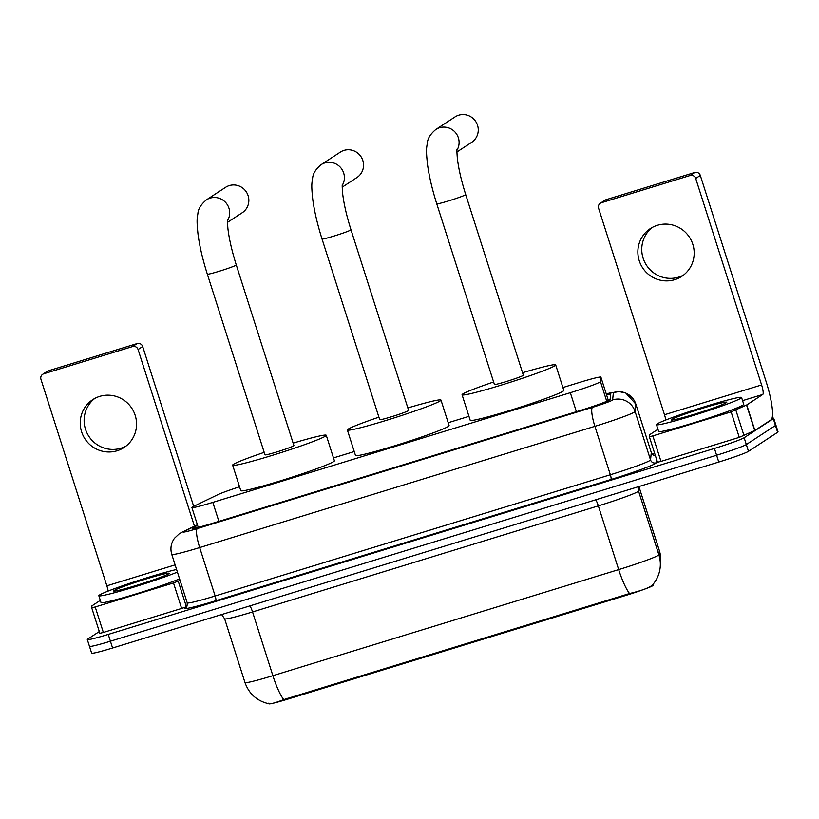 <?xml version="1.0" encoding="UTF-8"?>
<svg xmlns="http://www.w3.org/2000/svg" width="819" height="819" viewBox="0 0 819 819"><rect width="100%" height="100%" fill="white"/><g stroke="black" fill="none" stroke-linecap="round" stroke-linejoin="round"><path stroke-width="1.23" d="M239.547 486.783A26.802 1.495 -17.7 0 0 217.567 494.799L193.489 506.439A26.802 1.495 -17.7 0 0 192.301 507.074A26.802 1.495 -17.7 0 0 191.892 507.524A26.802 1.495 -17.7 0 0 212.827 502.375L570.321 392.711A26.802 1.495 -17.7 0 0 600.45 381.582L600.911 377.19A26.802 1.495 -17.7 0 0 600.911 377.149A26.802 1.495 -17.7 0 0 579.975 382.289L562.909 387.53M653.183 584.162L653.05 585.39A24.12 1.351 162.3 0 1 625.931 595.393L287.664 699.17A24.12 1.351 162.3 0 1 268.827 703.797L268.806 703.746M468.949 416.349L448.198 422.717M354.248 451.545L333.487 457.913M268.202 703.163C268.724 704.606 273.894 703.429 283.722 699.61L629.524 593.529C640.683 590.898 648.187 588.196 652.016 585.421L652.784 584.602L653.05 585.39M772 418.243A26.802 1.495 162.3 0 1 773.709 418.243L775.88 425.041A26.802 1.495 162.3 0 1 775.47 425.481L746.324 444.533A26.802 1.495 162.3 0 1 716.605 455.241L110.411 641.216A26.802 1.495 162.3 0 1 89.476 646.355L91.646 653.152A26.802 1.495 162.3 0 0 112.582 648.013L718.775 462.039A26.802 1.495 162.3 0 0 748.494 451.33L777.64 432.278A26.802 1.495 162.3 0 0 778.05 431.838L775.88 425.041A26.802 1.495 162.3 0 1 775.47 425.481L746.324 444.533A26.802 1.495 162.3 0 1 716.605 455.241L110.411 641.216A26.802 1.495 162.3 0 1 89.476 646.355A26.802 1.495 162.3 0 1 89.895 645.915M197.584 525.378L193.919 527.149A26.802 1.495 -17.7 0 0 192.731 527.794A26.802 1.495 -17.7 0 0 192.322 528.235A26.802 1.495 -17.7 0 0 213.257 523.095L579.975 410.585A26.802 1.495 -17.7 0 0 610.114 399.467L610.646 394.41A26.802 1.495 -17.7 0 0 610.636 394.369A26.802 1.495 -17.7 0 0 606.551 394.85M773.709 418.243A26.802 1.495 162.3 0 1 773.3 418.683L744.154 437.735A26.802 1.495 162.3 0 1 714.434 448.443L108.241 634.418A26.802 1.495 162.3 0 1 87.305 639.557A26.802 1.495 162.3 0 1 87.725 639.117L99.294 631.551M652.303 454.207L654.698 453.47M177.416 572.082A44.666 2.498 162.3 0 1 129.955 588.298A44.666 2.498 162.3 0 1 98.833 595.73A44.666 2.498 162.3 0 1 99.519 594.993A44.666 2.498 162.3 0 1 132.596 582.381A44.666 2.498 162.3 0 1 176.587 569.481M179.586 578.879A44.666 2.498 162.3 0 1 132.125 595.096A44.666 2.498 162.3 0 1 101.003 602.528L98.833 595.73M114.087 590.519A29.126 1.628 162.3 0 1 144.42 579.483A29.126 1.628 162.3 0 1 169.113 573.392A29.126 1.628 162.3 0 1 168.683 573.771A29.126 1.628 162.3 0 1 139.895 584.326A29.126 1.628 162.3 0 1 113.708 591.072A29.126 1.628 162.3 0 1 114.087 590.519M125.921 446.15A28.583 27.979 56.8 0 1 120.956 448.218A28.583 27.979 56.8 0 1 87.469 433.968A28.583 27.979 56.8 0 1 94.748 398.454M99.713 396.376A28.583 27.979 -123.2 0 0 92.742 399.641A28.583 27.979 -123.2 0 0 83.036 435.452A28.583 27.979 -123.2 0 0 117.066 450.767A28.583 27.979 -123.2 0 0 124.027 447.502A28.583 27.979 -123.2 0 0 133.732 411.691A28.583 27.979 -123.2 0 0 99.713 396.376M186.65 606.633L181.634 608.445L173.495 582.954L95.209 606.971L103.348 632.463L99.857 633.312L91.728 607.831M181.634 608.445L103.348 632.463M42.69 374.303L47.297 371.294A4.464 4.371 56.8 0 1 48.382 370.792L43.776 373.792A4.464 4.371 -123.2 0 0 40.95 379.33L106.849 585.82A8.937 1.761 -107.1 0 1 108.159 591.072M137.131 343.56A4.464 4.371 56.8 0 1 142.68 346.519L138.073 349.529A4.464 4.371 -123.2 0 0 132.535 346.57L137.131 343.56L48.382 370.792M193.683 506.347L142.68 346.519M132.535 346.57L43.776 373.792M138.073 349.529L194.451 526.197M100.307 600.368L91.923 605.865L91.718 607.821L95.209 606.971M173.495 582.954L180.067 580.395M740.888 398.229A44.666 2.498 162.3 0 1 695.546 414.783A44.666 2.498 162.3 0 1 656.469 424.651A44.666 2.498 162.3 0 1 657.155 423.914A44.666 2.498 162.3 0 1 702.497 407.36A44.666 2.498 162.3 0 1 741.574 397.491A44.666 2.498 162.3 0 1 740.888 398.229M741.574 397.491L743.744 404.289A44.666 2.498 162.3 0 1 743.058 405.026A44.666 2.498 162.3 0 1 697.716 421.58A44.666 2.498 162.3 0 1 658.64 431.449L656.469 424.651M671.723 419.441A29.126 1.628 162.3 0 1 702.057 408.415A29.126 1.628 162.3 0 1 726.75 402.313A29.126 1.628 162.3 0 1 726.32 402.702A29.126 1.628 162.3 0 1 697.532 413.247A29.126 1.628 162.3 0 1 671.345 420.004A29.126 1.628 162.3 0 1 671.723 419.441M227.498 222.358L242.219 212.745A15.192 14.865 -123.2 0 0 229.3 185.585A15.192 14.865 -123.2 0 0 225.594 187.316L206.429 199.846A15.192 14.865 56.8 0 1 227.539 220.618M236.271 264.947A15.192 0.85 -17.7 0 1 236.036 265.192A15.192 0.85 -17.7 0 1 219.195 271.263A15.192 0.85 -17.7 0 1 207.34 274.181L264.987 454.842A15.192 0.85 -17.7 0 0 278.276 451.484A15.192 0.85 -17.7 0 0 293.693 445.853A15.192 0.85 -17.7 0 0 293.929 445.608L236.271 264.947C231.838 250.778 229.044 238.575 227.887 228.327C227.068 217.608 227.815 220.321 227.662 219.451M293.141 443.12A49.14 2.744 162.3 0 1 326.269 435.288A49.14 2.744 162.3 0 1 325.512 436.097A49.14 2.744 162.3 0 1 275.645 454.31A49.14 2.744 162.3 0 1 232.647 465.161A49.14 2.744 162.3 0 1 233.405 464.353A49.14 2.744 162.3 0 1 264.199 452.354M326.269 435.288L334.408 460.78A49.14 2.744 162.3 0 1 333.65 461.588A49.14 2.744 162.3 0 1 283.773 479.801A49.14 2.744 162.3 0 1 240.786 490.653L232.647 465.161M342.209 187.172L356.92 177.549A15.192 14.865 -123.2 0 0 344 150.389A15.192 14.865 -123.2 0 0 340.305 152.129L321.13 164.66A15.192 14.865 56.8 0 1 342.25 185.432M350.982 229.76A15.192 0.85 -17.7 0 1 350.747 230.006A15.192 0.85 -17.7 0 1 333.906 236.077A15.192 0.85 -17.7 0 1 322.041 238.994L379.699 419.645A15.192 0.85 -17.7 0 0 392.987 416.298A15.192 0.85 -17.7 0 0 408.405 410.667A15.192 0.85 -17.7 0 0 408.64 410.411L350.982 229.76C346.539 215.592 343.745 203.378 342.598 193.141C341.779 182.422 342.526 185.125 342.373 184.265M407.842 407.934A49.14 2.744 162.3 0 1 440.98 400.092A49.14 2.744 162.3 0 1 440.223 400.901A49.14 2.744 162.3 0 1 390.346 419.113A49.14 2.744 162.3 0 1 347.358 429.975A49.14 2.744 162.3 0 1 348.116 429.156A49.14 2.744 162.3 0 1 378.91 417.168M440.98 400.092L449.119 425.583A49.14 2.744 162.3 0 1 448.362 426.392A49.14 2.744 162.3 0 1 398.484 444.604A49.14 2.744 162.3 0 1 355.497 455.466L347.358 429.975M456.92 151.976L471.631 142.363A15.192 14.865 -123.2 0 0 458.712 115.203A15.192 14.865 -123.2 0 0 455.016 116.933L435.841 129.474A15.192 14.865 56.8 0 1 456.961 150.235M465.694 194.564A15.192 0.85 -17.7 0 1 465.458 194.82A15.192 0.85 -17.7 0 1 448.617 200.89A15.192 0.85 -17.7 0 1 436.752 203.798L494.41 384.459A15.192 0.85 -17.7 0 0 507.698 381.101A15.192 0.85 -17.7 0 0 523.116 375.471A15.192 0.85 -17.7 0 0 523.351 375.225L465.694 194.564C461.251 180.395 458.456 168.192 457.309 157.944C456.49 147.225 457.237 149.938 457.084 149.078M522.553 372.737A49.14 2.744 162.3 0 1 555.691 364.905A49.14 2.744 162.3 0 1 554.934 365.714A49.14 2.744 162.3 0 1 505.057 383.927A49.14 2.744 162.3 0 1 462.07 394.778A49.14 2.744 162.3 0 1 462.827 393.97A49.14 2.744 162.3 0 1 493.622 381.971M555.691 364.905L563.82 390.397A49.14 2.744 162.3 0 1 563.062 391.206A49.14 2.744 162.3 0 1 513.196 409.418A49.14 2.744 162.3 0 1 470.208 420.27L462.07 394.778M683.558 275.071A28.583 27.979 56.8 0 1 678.593 277.15A28.583 27.979 56.8 0 1 645.106 262.899A28.583 27.979 56.8 0 1 652.385 227.385M657.35 225.307A28.583 27.979 -123.2 0 0 650.378 228.573A28.583 27.979 -123.2 0 0 640.673 264.373A28.583 27.979 -123.2 0 0 674.702 279.688A28.583 27.979 -123.2 0 0 681.664 276.433A28.583 27.979 -123.2 0 0 691.369 240.622A28.583 27.979 -123.2 0 0 657.35 225.307M731.132 411.875L746.754 404.934L754.893 430.425L739.27 437.366L731.132 411.875L652.845 435.892L660.984 461.384L657.493 462.244L649.354 436.752L652.845 435.892M739.27 437.366L660.984 461.384M754.893 430.425L770.925 419.942A35.739 7.054 72.9 0 0 766.215 381.941L700.317 175.45L695.71 178.46L761.609 384.95A8.937 1.761 -107.1 0 1 762.786 394.451L746.754 404.934M600.327 203.235L604.934 200.225A4.464 4.371 56.8 0 1 606.019 199.713L601.412 202.723A4.464 4.371 -123.2 0 0 598.587 208.251L664.485 414.742A8.937 1.761 -107.1 0 1 665.796 420.004M695.71 178.46A4.464 4.371 -123.2 0 0 690.171 175.491L694.768 172.481L606.019 199.713M694.768 172.481A4.464 4.371 56.8 0 1 700.317 175.45M690.171 175.491L601.412 202.723M657.944 429.289L649.631 434.725L649.354 436.742L657.493 462.244M625.931 595.393L625.665 594.563M287.664 699.17L287.397 698.331M218.878 521.365L212.827 502.375M600.911 377.149L608.384 400.573L600.911 377.19M606.746 401.31L600.45 381.582M576.381 411.691L570.321 392.711M595.761 499.785A8.937 1.761 -107.1 0 1 598.341 505.866L252.549 611.957A35.739 1.996 162.3 0 1 224.631 618.806L244.973 682.544A35.739 1.996 -17.7 0 0 272.881 675.685A31.265 6.173 72.9 0 0 283.722 699.61M637.97 491.584A35.739 1.996 162.3 0 1 598.341 505.866L618.683 569.604A35.739 1.996 -17.7 0 0 658.312 555.313A35.739 1.996 -17.7 0 0 658.865 554.78L659.315 550.491A35.739 1.996 -17.7 0 0 659.305 550.44L638.974 486.711A35.739 1.996 162.3 0 1 638.974 486.762L638.533 491.042A35.739 1.996 162.3 0 1 637.97 491.584M629.524 593.529A31.265 6.173 -107.1 0 1 618.683 569.604L272.881 675.685L252.549 611.957A8.937 1.761 -107.1 0 0 249.959 605.865M659.305 550.44L660.626 563.196A31.265 31.214 -174.1 0 0 659.315 550.491L638.974 486.762A8.937 8.917 5.9 0 1 638.912 486.547L638.974 486.711M660.626 563.196L660.175 567.475A31.265 31.214 -174.1 0 0 658.865 554.78L638.533 491.042A8.937 8.917 5.9 0 1 638.155 487.418L638.247 486.742M718.775 462.039L714.434 448.443M748.494 451.33L744.154 437.735M112.582 648.013L108.241 634.418M777.64 432.278L773.3 418.683M197.461 524.969L184.439 531.265A17.864 0.993 -17.7 0 0 183.651 531.695A17.864 0.993 -17.7 0 0 197.328 528.562L592.526 407.319A17.864 0.993 -17.7 0 0 612.346 400.174A17.864 0.993 -17.7 0 0 612.622 399.907L613.39 392.547A17.864 0.993 -17.7 0 0 606.265 393.949M651.289 452.518L635.831 404.084A35.739 1.996 162.3 0 1 635.841 404.136L635.073 411.496A35.739 1.996 162.3 0 1 634.51 412.039A35.739 1.996 162.3 0 1 594.891 426.32L199.682 547.563A35.739 1.996 162.3 0 1 171.775 554.412L187.234 602.856A35.739 1.996 -17.7 0 0 215.141 595.997L610.35 474.754A35.739 1.996 -17.7 0 0 649.969 460.473A35.739 1.996 -17.7 0 0 650.532 459.93L651.289 452.569A35.739 1.996 -17.7 0 0 651.289 452.518C653.757 455.364 654.944 456.337 654.852 455.436L654.289 455.497M656.521 459.193L656.142 462.827A40.203 2.242 162.3 0 1 610.933 479.504L215.735 600.747A4.464 0.88 72.9 0 0 215.141 595.997L199.682 547.563A17.864 3.522 -107.1 0 1 197.328 528.562M656.142 462.827A4.464 4.464 5.9 0 1 650.532 459.93L635.073 411.496A17.864 17.834 -174.1 0 0 612.622 399.907M215.735 600.747A40.203 2.242 162.3 0 1 184.951 607.8A40.203 2.242 162.3 0 1 186.312 607.043M654.463 455.395A40.203 2.242 162.3 0 1 655.272 455.282M592.526 407.319A17.864 3.522 -107.1 0 0 594.891 426.32L610.35 474.754A4.464 0.88 72.9 0 1 610.933 479.504M613.39 392.547A17.864 17.834 -174.1 0 1 635.841 404.136L651.289 452.569A4.464 4.464 5.9 0 0 655.395 455.671M184.439 531.265A17.864 16.605 -115.8 0 0 182.084 532.176L197.399 524.774M194.246 528.194L193.919 527.149M175.112 564.875L106.849 585.82M178.255 581.275L186.394 606.766M761.609 384.95L664.485 414.742M762.786 394.451L742.587 400.645M754.698 430.528L746.559 405.036M735.892 410.196L744.031 435.688M198.218 527.334L191.892 507.524M652.538 584.909C656.889 579.903 659.438 574.088 660.175 567.475M268.867 703.756C257.043 701.054 249.078 693.98 244.973 682.544M221.662 614.547L224.631 618.806M182.084 532.176L179.3 533.732L174.427 538.308C170.976 543.253 170.086 548.617 171.775 554.412M186.046 607.288L186.026 607.299C186.804 607.391 187.203 605.906 187.234 602.856M87.305 639.557L89.476 646.355M635.831 404.084L625.777 393.038L618.99 391.574L606.255 393.908M91.718 607.821L99.857 633.312M207.34 274.181C202.815 259.92 199.723 246.785 198.075 234.777C196.406 219.144 197.215 218.683 197.932 213.216C198.331 208.702 201.157 204.248 206.429 199.846M322.041 238.994C317.516 224.723 314.435 211.589 312.776 199.58C311.118 183.958 311.926 183.487 312.643 178.02C313.032 173.515 315.868 169.052 321.13 164.66M436.752 203.798C432.227 189.537 429.146 176.402 427.487 164.394C425.819 148.761 426.627 148.3 427.354 142.834C427.743 138.319 430.579 133.866 435.841 129.474"/></g></svg>
